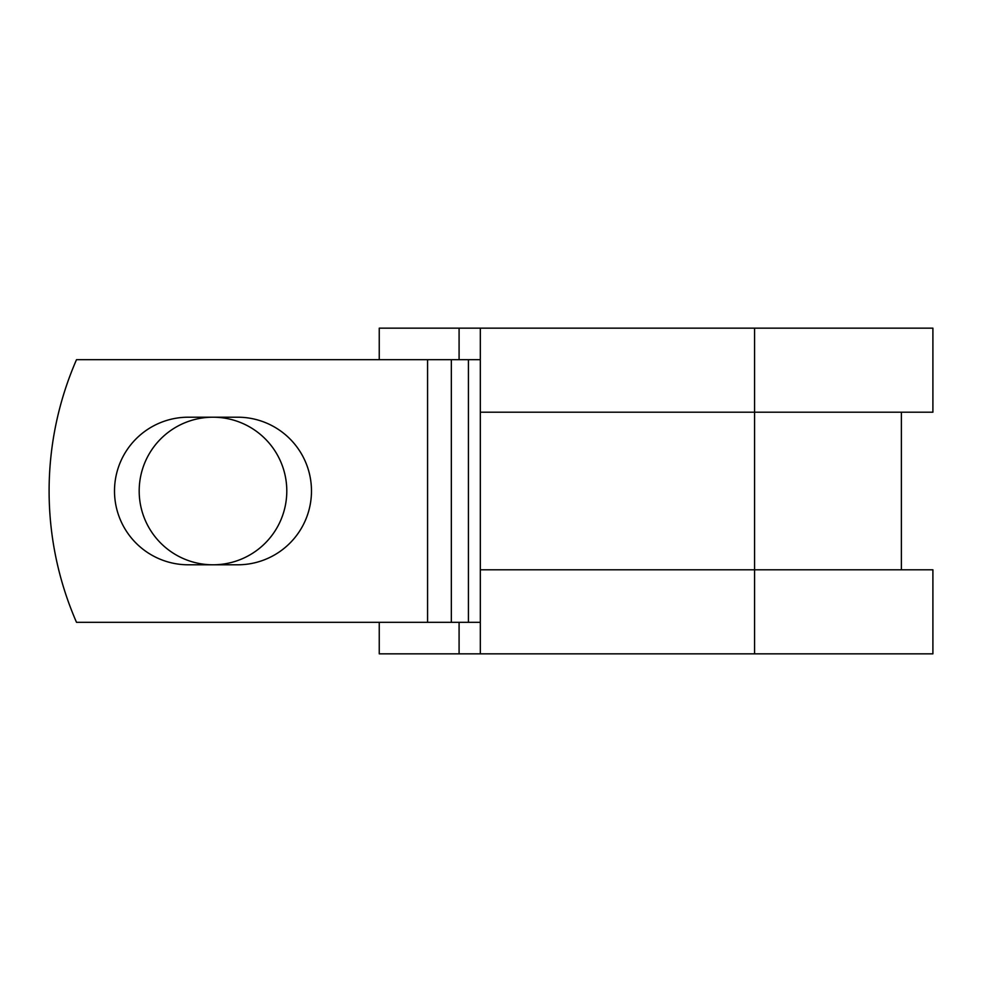 <?xml version="1.0" encoding="UTF-8"?>
<svg xmlns="http://www.w3.org/2000/svg" width="982" height="982" viewBox="0 0 982 982"><rect width="100%" height="100%" fill="white"/><g stroke="black" fill="none" stroke-linecap="round" stroke-linejoin="round"><path stroke-width="1.47" d="M114.501 491A73.797 73.797 0 0 0 188.299 564.797L237.681 564.797A73.797 73.797 0 0 0 311.478 491A73.797 73.797 0 0 0 237.681 417.203L188.299 417.203A73.797 73.797 0 0 0 114.501 491M139.186 491A73.797 73.797 0 0 1 212.996 417.203A73.797 73.797 0 0 1 286.793 491A73.797 73.797 0 0 1 212.996 564.797A73.797 73.797 0 0 1 139.186 491M427.575 359.682L76.51 359.682A328.307 328.307 0 0 0 76.51 622.318L427.575 622.318L427.575 359.682L480.321 359.682M480.321 622.318L427.575 622.318M459.085 622.318L459.085 653.84L379.248 653.84L379.248 622.318M754.569 653.84L480.321 653.84L480.321 569.793L932.9 569.793L932.9 653.84L754.569 653.84L754.569 328.16L459.085 328.16L459.085 359.682M379.248 359.682L379.248 328.16L459.085 328.16M480.321 653.84L459.085 653.84M480.321 569.793L480.321 412.207L932.9 412.207L932.9 328.16L754.569 328.16M480.321 412.207L480.321 328.16M468.426 622.318L468.426 359.682M451.339 622.318L451.339 359.682M901.378 569.793L901.378 412.207"/></g></svg>
